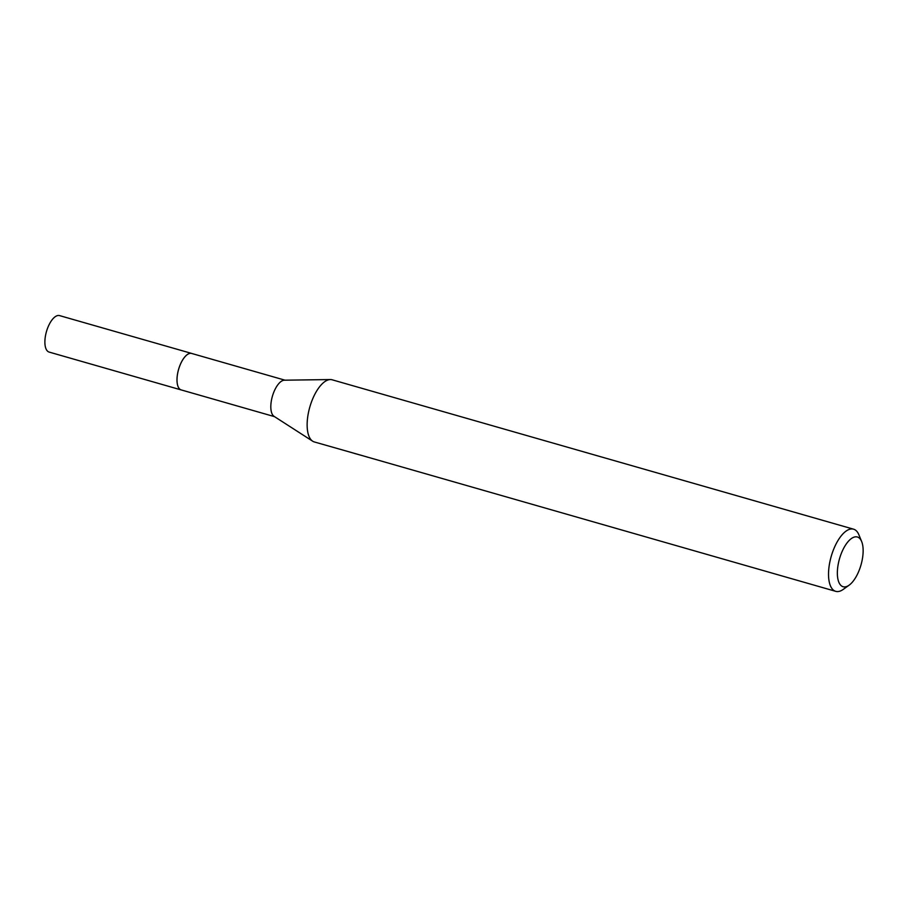 <?xml version="1.0" encoding="UTF-8"?>
<svg xmlns="http://www.w3.org/2000/svg" width="907" height="907" viewBox="0 0 907 907"><rect width="100%" height="100%" fill="white"/><g stroke="black" fill="none" stroke-linecap="round" stroke-linejoin="round"><path stroke-width="1.36" d="M181.604 390.033A18.99 8.208 -74 0 1 181.23 389.942A18.968 8.197 -74 0 1 178.044 371.541A18.968 8.197 -74 0 1 189.756 353.424A18.968 8.197 -74 0 1 191.694 353.458L284.979 380.18M181.502 389.999A18.979 8.197 -74 0 1 177.953 371.847A18.979 8.197 -74 0 1 189.744 353.413A18.979 8.197 -74 0 1 191.944 353.526M355.215 453.591L314.344 441.958A32.335 13.968 -74 0 1 312.688 441.21L274.073 416.358A18.968 8.197 -74 0 1 272.134 397.232A18.968 8.197 -74 0 1 283.551 380.294A18.968 8.197 -74 0 1 284.435 380.192L330.352 379.557A32.335 13.968 -74 0 1 332.155 379.795L853.544 529.178A32.335 13.968 -74 0 1 858.895 534.813L861.65 541.513A25.872 11.179 -74 0 1 860.992 564.948A25.872 11.179 -74 0 1 849.145 585.162A25.872 11.179 -74 0 1 845.766 586.772A25.872 11.179 -74 0 1 838.159 564.539A25.872 11.179 -74 0 1 854.734 536.955A25.872 11.179 -74 0 1 861.65 541.513M312.688 441.21A32.335 13.968 -74 0 1 309.389 408.603A32.335 13.968 -74 0 1 328.856 379.738A32.335 13.968 -74 0 1 330.352 379.557M849.145 585.162L843.261 589.38A32.335 13.968 -74 0 1 839.043 591.398A32.335 13.968 -74 0 1 835.732 591.341A32.335 13.968 -74 0 1 830.279 560.004A32.335 13.968 -74 0 1 850.244 529.121A32.335 13.968 -74 0 1 853.544 529.178M362.675 455.722L354.41 453.421M355.204 453.579L835.732 591.341M367.788 457.253L366.779 456.924M191.683 353.435A18.99 8.208 -74 0 0 177.579 373.661A18.99 8.208 -74 0 0 181.23 389.942L49.114 352.075A18.968 8.197 -74 0 1 45.475 335.805A18.968 8.197 -74 0 1 59.567 315.602L191.683 353.435A18.99 8.208 -74 0 1 192.057 353.56M181.253 389.931L274.538 416.653"/></g></svg>
